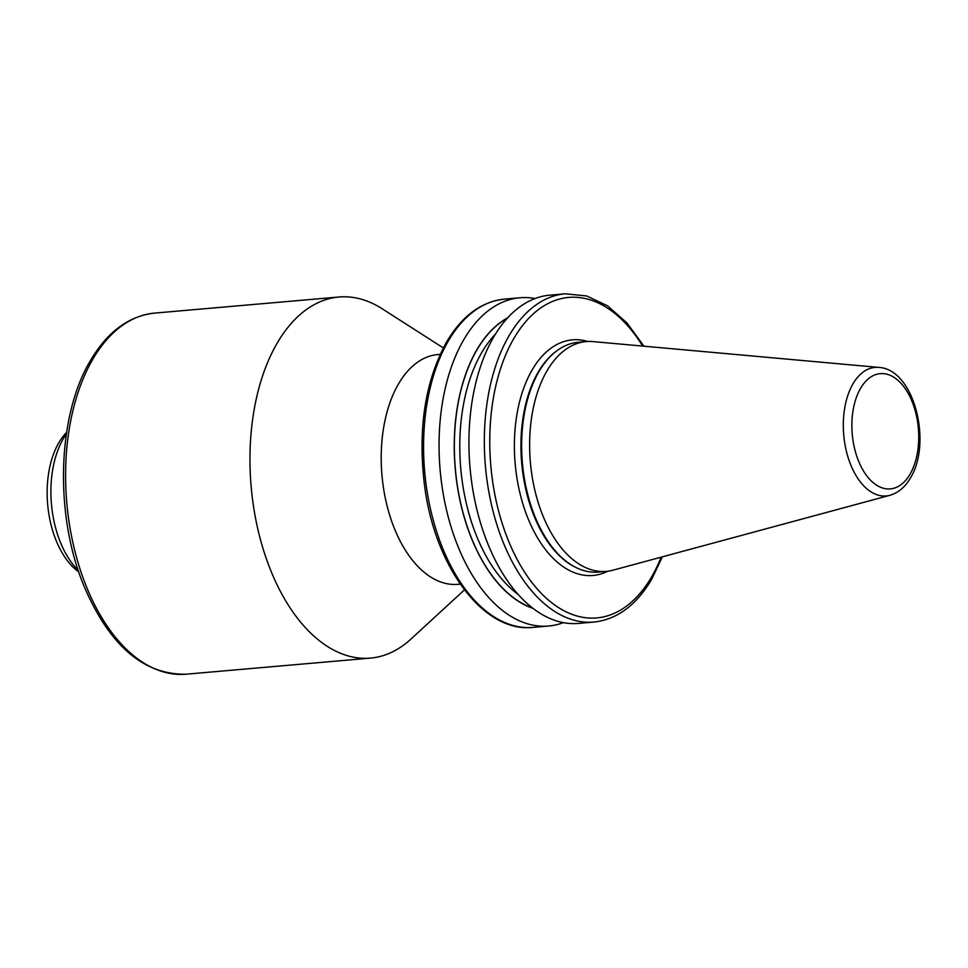 <?xml version="1.0" encoding="UTF-8"?>
<svg xmlns="http://www.w3.org/2000/svg" width="968" height="968" viewBox="0 0 968 968"><rect width="100%" height="100%" fill="white"/><g stroke="black" fill="none" stroke-linecap="round" stroke-linejoin="round"><path stroke-width="1.45" d="M889.943 495.289L612.986 570.188A115.337 66.151 -95 0 1 606.307 571.374A115.337 66.151 -95 0 1 537.506 500.25A115.337 66.151 -95 0 1 547.017 370.804A115.337 66.151 -95 0 1 586.257 341.583A115.337 66.151 -95 0 1 593.045 341.595L878.787 367.404A64.529 37.014 -95 0 0 853.038 383.751A64.529 37.014 -95 0 0 848.658 459.171A64.529 37.014 -95 0 0 889.943 495.289C898.352 492.785 905.153 487.061 910.331 478.119C932.39 443.162 914.373 369.147 878.787 367.404M606.307 571.374L598.321 572.076A115.337 66.151 -95 0 1 576.25 567.659A115.337 66.151 -95 0 1 525.128 482.742A115.337 66.151 -95 0 1 539.031 371.506A115.337 66.151 -95 0 1 557.302 350.452A115.337 66.151 -95 0 1 578.271 342.285L586.257 341.583M460.248 584.115L457.888 584.333A115.337 66.151 -95 0 1 389.088 513.209A115.337 66.151 -95 0 1 398.598 383.764A115.337 66.151 -95 0 1 437.839 354.542L440.198 354.324M464.434 589.887L410.976 639.049A181.234 103.951 -95 0 1 370.466 658.107A181.234 103.951 -95 0 1 262.352 546.351A181.234 103.951 -95 0 1 277.296 342.926A181.234 103.951 -95 0 1 338.957 297.007A181.234 103.951 -95 0 1 382.166 308.768L443.332 347.935M662.354 556.842L651.633 579.409C636.279 605.29 617.027 619.52 593.88 622.073L578.465 623.416A164.766 94.501 -95 0 1 480.189 521.812A164.766 94.501 -95 0 1 493.777 336.9A164.766 94.501 -95 0 1 549.824 295.155L565.239 293.8L586.681 295.954L607.577 305.852L626.937 322.889L643.974 346.205M532.981 608.364A150.282 86.2 -95 0 1 455.238 468.79A150.282 86.2 -95 0 1 507.631 317.855M563.352 622.642A164.766 94.501 -95 0 1 548.602 626.03A164.766 94.501 -95 0 1 440.137 470.109A164.766 94.501 -95 0 1 519.961 297.757A164.766 94.501 -95 0 1 535.074 298.531M78.771 571.919A77.863 44.661 -95 0 1 58.891 442.63A77.863 44.661 -95 0 1 66.598 432.406M78.251 570.358A82.353 47.238 -95 0 1 63.319 438.734A82.353 47.238 -95 0 1 66.356 434.039M607.783 571.217A118.265 67.833 -95 0 1 526.447 514.468A118.265 67.833 -95 0 1 532.219 369.812A118.265 67.833 -95 0 1 587.745 341.486M92.928 359.019A181.234 103.951 85 0 0 77.984 562.432A181.234 103.951 85 0 0 186.098 674.2C143.821 674.865 109.989 645.971 84.615 587.528C54.353 516.585 56.822 415.877 90.629 360.277C107.545 331.697 128.865 315.979 154.59 313.1A181.234 103.951 85 0 0 92.928 359.019M860.6 388.289A57.85 33.178 85 0 0 862.778 469.77A57.85 33.178 85 0 0 910.017 474.235A57.85 33.178 85 0 0 907.827 392.754A57.85 33.178 85 0 0 860.6 388.289M576.25 567.659L575.27 567.175A114.732 65.812 -95 0 1 524.414 482.693A114.732 65.812 -95 0 1 538.244 372.039A114.732 65.812 -95 0 1 556.418 351.106L557.302 350.452M519.961 297.757L504.473 299.112A164.766 94.501 85 0 0 448.414 340.857A164.766 94.501 85 0 0 434.826 525.781A164.766 94.501 85 0 0 533.114 627.385L548.602 626.03M593.88 622.073A164.766 94.501 -95 0 1 485.416 466.152A164.766 94.501 -95 0 1 565.239 293.8M532.569 608.049A150.1 86.092 -95 0 1 455.335 468.778A150.1 86.092 -95 0 1 507.28 318.242M518.17 594.461A146.204 83.865 -95 0 1 460.744 468.306A146.204 83.865 -95 0 1 495.447 334.105M642.691 346.084A160.869 92.275 85 0 0 512.447 340.942A160.869 92.275 85 0 0 520.978 566.268A160.869 92.275 85 0 0 651.452 577.158A160.869 92.275 85 0 0 661.12 557.169M370.466 658.107L186.098 674.2M338.957 297.007L154.59 313.1M504.473 299.112C481.326 301.665 462.075 315.895 446.72 341.777C425.073 381.102 417.68 428.933 424.516 485.283C434.68 566.921 483.649 633.145 533.114 627.385"/></g></svg>

